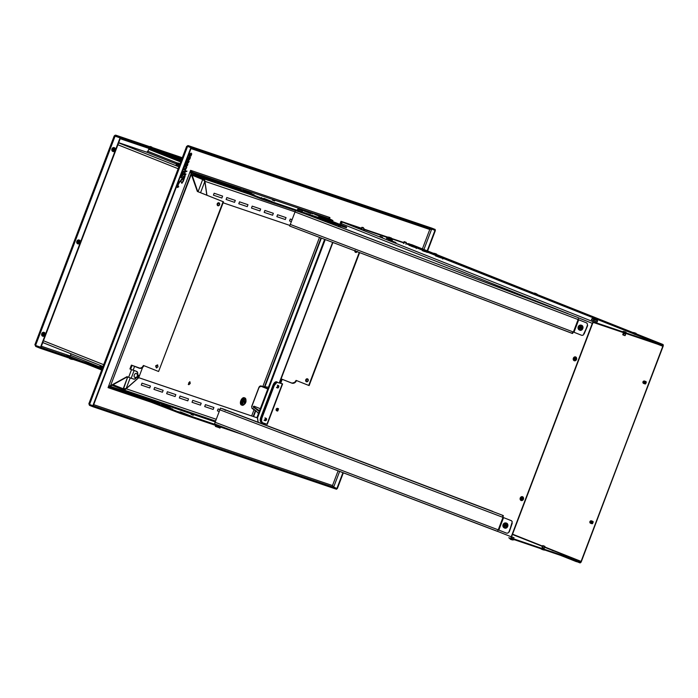<?xml version="1.0" encoding="UTF-8"?>
<svg xmlns="http://www.w3.org/2000/svg" width="698" height="698" viewBox="0 0 698 698"><rect width="100%" height="100%" fill="white"/><g stroke="black" fill="none" stroke-linecap="round" stroke-linejoin="round"><path stroke-width="1.05" d="M323.767 218.343L319.038 216.642M238.35 188.635L233.621 186.933M262.588 198.398L267.343 200.012M266.653 200.535L266.845 200.029L266.653 200.535L264.655 199.785L264.821 199.34L264.655 199.785L262.352 199.009L266.653 200.535M267.282 200.178L267.064 200.745L262.308 199.131L262.527 198.564M303.49 210.063L304.982 210.613L303.49 210.063M214.024 179.752L215.516 180.302L214.024 179.752M214.801 180.852L213.326 180.32L215.228 181.035L215.516 180.302L215.228 181.035M217.872 205.701A1.544 1.3 108.7 0 1 218.963 202.813L219.626 204.741L217.872 205.701L217.209 203.781L218.963 202.813A1.544 1.3 108.7 0 1 217.872 205.701L217.872 205.701M219.111 202.882A1.544 1.3 -71.3 0 0 218.134 205.77M136.572 377.452A4.118 2.234 -68.3 0 1 133.746 379.119L131.18 378.255L134.182 379.189L136.599 377.409M158.978 403.584L156.98 402.833L158.978 403.584M185.52 414.123L183.522 413.382L185.52 414.123M185.642 415.031L185.432 414.359L185.24 414.865L183.234 414.115L183.408 413.67L183.234 414.115L180.939 413.338L185.668 415.04M185.869 414.507L185.886 415.144M306.422 381.745A1.544 1.3 108.7 0 1 307.521 378.857A1.544 1.3 108.7 0 1 306.422 381.745L308.176 380.776L307.521 378.857L305.768 379.817L306.422 381.745M307.661 378.927A1.544 1.3 -71.3 0 0 306.684 381.806M357.175 251.699A1.544 1.3 108.7 0 1 355.57 252.353L355.57 252.353A1.544 1.3 108.7 0 1 354.82 250.8M355.221 250.957A1.544 1.3 -71.3 0 0 355.832 252.423M185.799 165.443L186.096 165.819L187.875 164.091L187.457 165.574L186.017 166.743L184.918 165.932L182.248 171.193M328.383 218.989L328.775 219.294L329.055 218.561L192.474 172.284L192.194 173.025L229.398 186.296L261.567 199.07L229.398 186.296L229.677 185.555L261.846 198.337L261.567 199.07L346.382 227.81L336.881 224.032L346.382 227.81L346.67 227.068L314.501 214.286L332.937 220.533L329.055 218.561L192.474 172.284L192.194 173.025L190.537 171.368L192.194 173.025L210.962 180.049L211.241 179.307L192.474 172.284L190.598 170.347L329.927 217.549L329.465 218.762L329.927 217.549L329.002 218.535L329.046 217.994M191.208 153.159L189.463 156.71L191.278 153.185L189.254 154.633L189.062 154.232M188.704 154.59L189.254 154.633L188.713 154.572M186.026 163.402L186.898 162.957L187.317 161.343L187.561 163.437L189.045 161.046L188.102 162.704L187.832 160.636L188.163 162.459M189.769 157.923L190.484 157.486L189.62 159.397L187.98 160.453L188.111 162.704L188.539 161.194L189.123 161.151L188.687 162.32L187.483 163.367L187.265 161.351L186.785 162.922M188.966 161.037L187.5 163.393M187.239 161.36L186.724 162.896L187.317 161.343M182.37 171.237L185.049 165.984L182.37 171.237L184.499 171.219L185.406 169.788L183.6 169.675L185.284 169.771M182.004 172.109L184.813 172.301L184.237 173.819L182.667 173.54A3.499 1.893 111.7 0 1 183.12 173.043L183.085 172.807A6.352 3.438 -68.3 0 0 181.899 174.116L181.803 174.596L182.745 174.736A13.061 7.076 -68.3 0 0 181.035 176.559L180.948 177.571L182.335 177.528L181.602 179.456L178.871 182.51L177.187 185.93L177.362 187.518L178.784 186.741C175.835 185.938 181.977 178.513 184.316 177.772L184.185 177.72C181.846 178.47 175.713 185.886 178.653 186.689M185.441 167.982L186.567 167.066L186.785 167.476L184.612 171.219L185.45 170.626L185.773 171.673L187.029 171.15L184.926 172.336L184.368 173.819L185.973 174.107L184.848 175.678L185.232 174.736L182.867 174.744L181.663 176.236L185.101 176.149L183.356 181.131L181.96 183.242L181.087 181.864L181.881 182.457L182.466 182.108L184.316 177.772L180.285 181.227L178.26 184.377L178.016 186.924M177.362 187.526L178.714 186.732M177.946 186.907L177.798 185.302L179.116 182.431L184.185 177.72M181.759 182.405L181.07 181.524M181.663 183.199L182.902 181.829L184.97 176.105M181.698 176.411L182.483 174.98M182.693 174.736L185.127 174.736M184.752 175.591L185.816 173.819M185.005 173.732L184.237 173.767M184.796 172.293L186.898 171.097M185.781 171.656L185.162 171.324M184.935 170.582L186.043 168.846M185.886 168.794L186.575 166.97M183.6 169.675L185.904 168M182.379 171.071L184.918 165.932M185.223 166.639L186.811 166.159L187.814 164.065M185.973 165.766L186.61 163.716L185.685 165.286M185.52 164.649L186.261 160.994M187.352 163.315L188.914 160.994M188.102 162.704L187.902 160.27L189.28 159.589L190.353 157.443M189.097 154.258L191.034 153.132L191.758 153.9L190.938 156.003L189.463 156.71L188.504 158.184L188.408 159.179L189.088 159.249L189.917 158.018M188.408 159.17L189.333 156.657L190.816 155.951M191.383 155.061L191.243 153.176M181.873 172.057L184.682 172.266M182.85 173.767L182.544 173.488A3.499 1.893 -68.3 0 1 182.989 172.991L183.033 172.825M181.681 174.544L182.614 174.683A13.061 7.076 111.7 0 0 182.571 174.736M180.738 177.449L182.178 177.536M189.638 155.593L189.586 154.476L191.2 154.293M181.951 179.002A13.812 7.486 111.7 0 0 181.733 179.194L182.387 177.475A37.169 20.137 111.7 0 0 184.159 177.24A18.61 10.077 -68.3 0 1 184.054 177.336M186.218 165.775L187.265 164.815L186.218 165.775M185.624 162.713L182.789 170.286L185.624 162.713M341.915 222.671L340.99 221.292L339.83 224.355L340.99 221.292L341.392 223.491M185.895 170.731L184.848 171.246M186.506 165.775L187.116 164.798L186.506 165.775M183.653 178.016L184.01 176.943M185.214 171.917L185.773 171.481M185.162 164.702L185.816 163.611M186.026 162.643L186.427 161.125M190.807 154.72L190.982 154.145M189.306 155.322L188.757 155.288M184.255 176.629L184.054 177.266M328.758 219.949L332.658 221.275L328.775 219.294L317.433 215.455L328.775 219.294L329.055 218.561L332.937 220.533L332.658 221.275L328.296 218.797M229.625 185.703L215.298 180.852L229.625 185.703M213.352 180.189L211.189 179.456L213.352 180.189M262.474 422.718L261.863 422.465A4.118 2.234 111.7 0 0 261.916 422.491A4.118 2.234 -68.3 0 1 261.863 422.465L261.244 422.22A4.118 2.234 111.7 0 1 260.651 417.683L261.261 417.928A4.118 2.234 111.7 0 0 261.863 422.465A4.118 2.234 -68.3 0 1 261.261 417.928L260.651 417.683L273.075 384.964L273.695 385.209A4.118 2.234 -68.3 0 1 277.272 382.076L276.652 381.832A4.118 2.234 111.7 0 0 273.075 384.964L273.695 385.209L261.261 417.928L261.881 418.172L274.305 385.462L261.881 418.172L261.471 421.103L262.535 422.735A4.118 2.234 -68.3 0 1 262.474 422.718A4.118 2.234 -68.3 0 1 261.881 418.172L261.261 417.928L273.695 385.209L274.305 385.462L276.966 382.347L282.297 383.821L266.95 424.227L262.535 422.735L267.255 424.323L282.603 383.909L280.474 383.036L281.931 379.206L280.064 382.897L281.53 379.049L292.061 383.15L294.731 382.329L296.083 380.401L309.127 385.566L359.226 252.475L308.725 385.427L296.083 380.401A4.118 3.464 108.7 0 1 291.546 383.028A4.118 3.464 108.7 0 1 291.406 382.975L281.53 379.049L280.064 382.897L281.669 383.612M329.186 218.971L329.927 217.549L190.598 170.347L190.772 172.816L197.77 191.601L191.182 173.418L110.546 385.706L127.01 376.658L131.18 378.255L134.103 370.559L133.484 370.306L136.668 371.423A4.118 2.234 -68.3 0 1 136.729 371.449A4.118 2.234 -68.3 0 1 137.689 374.625M261.916 422.491L262.413 422.691M277.071 387.216L277.621 386.134M282.603 383.909L266.95 424.227M309.127 385.566L359.627 252.632L309.127 385.566M291.816 383.115A4.118 3.464 -71.3 0 0 291.956 383.167A4.118 3.464 -71.3 0 0 296.484 380.558L294.512 382.888L291.694 383.071M264.935 423.546L263.914 424.105M307.417 378.918L306.169 379.956L306.832 381.876M355.317 250.565L355.98 252.493M264.533 423.407L264.088 423.651M354.916 250.434L355.57 252.353L357.324 251.393M178.749 411.803L183.522 413.382L178.749 411.803M181.175 412.727L185.93 414.342M180.224 413.225L180.895 413.46L181.105 412.893M156.928 402.964L152.208 401.263M154.633 402.179L159.388 403.793M190.092 416.575L185.947 414.996L187.884 415.764L188.076 415.249L187.884 415.764L190.118 416.575L190.397 415.842L180.276 411.864L190.371 415.816L180.302 411.872L190.371 415.834L190.118 416.575M163.175 405.093L170.425 407.946M168.864 407.353L161.622 404.482M222.714 426.984L180.433 412.666L142.06 397.415L141.781 398.157L180.154 413.399L180.433 412.666L142.06 397.415L111.061 386.613L108.757 386.753L110.93 386.57L110.781 387.355L111.061 386.613L215.263 421.915L111.061 386.613L124.872 391.787L124.593 392.52L124.872 391.787L131.529 394.038L131.25 394.78L131.529 394.038L132.166 394.222L130.43 393.48M132.035 394.562L141.877 397.886M110.694 387.329L131.887 394.963L110.781 387.355L108.059 387.634L110.947 385.846L109.865 385.837M131.18 378.255L134.103 370.559L131.547 369.6L128.624 377.295L127.01 376.658L110.947 385.846L109.848 385.846L108.059 387.634L157.12 404.247L108.059 387.634L110.781 387.355M190.711 172.676L191.592 173.558L197.77 191.601L223.5 201.827L158.594 371.484L223.5 201.827L158.594 371.484L223.098 201.687L197.359 191.461L223.5 201.827L197.359 191.461L190.728 172.729L191.592 173.558L110.546 385.706L109.839 385.846M136.162 371.223A4.118 2.234 111.7 0 0 136.11 371.196A4.118 2.234 111.7 0 0 136.049 371.179L137.593 372.47L137.567 375.227M139.172 368.178L139.172 368.178A4.118 3.464 -71.3 0 0 139.312 368.23A4.118 3.464 -71.3 0 0 143.849 365.63L141.877 367.951L139.172 368.178M138.771 368.038L131.399 365.115L140.106 368.239L142.095 367.392L143.448 365.473A4.118 3.464 108.7 0 1 138.911 368.09A4.118 3.464 108.7 0 1 138.771 368.038M158.594 371.484L143.448 365.473L158.594 371.484M128.624 377.295L131.547 369.6L129.933 368.963L131.399 365.115M156.291 367.802L155.637 365.883L157.39 364.914L158.045 366.843L156.291 367.802M110.947 385.846L127.394 376.807L110.947 385.846M131.939 369.757L130.343 369.094L131.8 365.272M156.701 367.942L156.038 366.022L157.792 365.054M218.273 205.84L217.497 204.505L218.867 202.882M109.883 385.837L110.546 385.706M131.582 394.806L132.166 394.222M242.939 434.671L180.154 413.399L131.939 394.824M218.928 426.277L216.72 425.466L218.928 426.277M179.979 413.137L185.86 415.127M191.086 414.464L193.294 415.275L191.086 414.464M172.659 409.063L165.278 406.428L172.659 409.063M333.653 487.134L339.629 471.412L333.653 487.134L337.343 488.574L343.329 472.825L336.933 488.434L342.927 472.668L336.933 488.434L333.653 487.134L332.501 485.555L338.094 470.836L332.501 485.555L333.557 487.221L93.27 405.817L336.837 488.521L336.558 489.263L92.991 406.751L93.27 406.009L333.557 487.221M427.202 250.809L435.378 230.497L427.604 250.966L435.378 230.497L432.873 229.529L434.976 230.357L427.202 250.809M431.19 228.857L429.776 229.485L422.395 248.898L429.776 229.485L431.687 229.057M431.669 229.119L423.922 249.509L431.669 229.119M333.374 486.872L332.71 486.375M430.492 228.953L431.32 229.014M186.916 146.248L188.381 145.673L431.957 228.185L188.381 145.673L431.957 228.185L435.238 229.494L434.95 230.227L191.383 147.714L191.671 146.973L435.238 229.494L434.95 230.227L191.383 147.714L191.671 146.973L188.381 145.673L188.102 146.414L191.383 147.714L187.692 146.397M429.776 229.485L190.99 148.587L429.776 229.485M188.006 146.501L191.287 147.802L93.253 405.878L89.562 404.439L187.596 146.362L191.287 147.802L93.253 405.878L191.287 147.802L187.273 146.283L186.663 146.353L186.689 147.095L187.736 145.603L188.381 145.673L188.102 146.414M187.736 145.603L188.381 145.673M187.596 146.362L190.877 147.671L92.843 405.747L89.562 404.439L187.596 146.362M88.882 403.767L89.562 404.439M89.719 404.5L89.71 405.442L89.99 404.709L93.27 406.009L89.702 404.474M93.715 404.666L332.501 485.555L93.715 404.666M93.27 406.009L336.837 488.521L336.558 489.263L92.991 406.751L93.27 406.009M89.71 405.442L92.991 406.751L89.423 405.276L89.004 404.055L89.71 405.442M277.699 410.694L277.979 409.298M186.689 147.095L89.414 403.174M183.749 173.566L184.516 173.54M183.399 178.426L183.548 177.981M182.265 178.662L181.262 179.43M191.104 154.197L190.938 154.773M186.034 161.552L186.471 160.915M185.214 164.231L185.781 163.559M185.598 164.178L185.179 165.217M340.99 221.292L361.389 228.202L340.99 221.292M363.815 229.023L387.678 237.111L363.815 229.023M391.918 238.55L403.688 242.538L391.918 238.55M635.66 333.627L662.821 344.419A1.762 0.951 -68.3 0 1 662.847 344.428L659.497 343.294L659.287 343.826L406.105 243.358L411.846 244.71L434.985 253.906L411.872 244.719A1.762 0.951 111.7 0 0 411.846 244.71L434.985 253.906M108.059 387.634L190.598 170.347L108.059 387.634M186.898 162.957L186.296 163.472L186.148 162.966L187.814 160.453L187.683 158.935L189.35 156.666L189.01 155.296L188.434 155.288M186.75 159.606L185.24 165.374L186.497 163.698M185.912 164.998L185.825 165.583M190.728 172.729L190.571 172.013M314.501 214.286L346.67 227.068L261.846 198.337L229.677 185.555L192.474 172.284L190.598 170.347M263.923 198.354L271.81 201.513L263.923 198.354M269.297 201.434L271.531 202.246L269.297 201.434L269.489 200.919L269.297 201.434L267.36 200.666L269.297 201.434M244.597 190.763L251.838 193.616M334.735 222.837L337.038 223.613M336.968 223.779L336.802 224.233L334.499 223.447L339.211 225.192L334.455 223.578L334.674 223.002M331.803 222.549L332.082 221.807L331.803 222.549L334.455 223.578L332.039 222.618M328.505 220.655L330.075 221.249M330.006 221.423L329.814 221.929L328.261 221.318L330.224 222.147L328.226 221.397L328.418 220.882M321.036 218.387L328.226 221.397L321.036 218.387M320.338 218.238L320.618 217.506L320.338 218.238L320.984 218.518L320.365 218.247M303.525 210.735L310.767 213.579M272.499 200.134L274.715 200.945L272.499 200.134M301.946 210.046L309.205 212.986M305.785 211.337L313.166 213.972L305.785 211.337M321.464 217.567L326.228 219.181M250.277 193.023L243.035 190.153M236.046 187.849L240.81 189.463M254.081 194.733L246.699 192.098L254.081 194.733M298.203 208.274L299.678 208.815L298.203 208.274M301.571 209.67L310.837 212.855L301.571 209.67M219.312 181.541L220.777 182.091L219.312 181.541M217.383 181.157L226.649 184.342L217.383 181.157M300.349 211.948L298.133 211.136L300.349 211.948M213.309 180.311L213.588 179.569L213.728 180.442M220.088 182.64L218.614 182.099L220.088 182.64M217.104 181.89L226.37 185.075L217.104 181.89M184.289 177.292A37.169 20.137 -68.3 0 1 182.518 177.519L181.864 179.246A13.812 7.486 -68.3 0 1 182.859 178.452A18.61 10.077 111.7 0 0 184.289 177.292M191.269 154.973L191.331 154.345L190.667 154.232L189.324 155.331L191.269 154.973M261.244 422.22A4.118 2.234 111.7 0 0 261.296 422.246L261.802 422.447M662.847 344.428A1.762 0.951 -68.3 0 1 663.1 346.374L657.603 344.21L663.1 346.374L581.085 561.401L662.803 346.269A1.187 0.646 -68.3 0 0 662.629 344.96L408.313 244.126M436.154 254.369L533.438 293.02M537.207 294.512L634.491 333.164M659.497 343.294L408.522 243.585L659.497 343.294M435.29 254.116L435.753 254.29M634.796 333.374L635.267 333.557M659.357 343.66L662.62 344.96A1.187 0.646 -68.3 0 1 662.629 344.96L659.357 343.66L662.62 344.96M579.846 562.841L576.592 561.55L579.846 562.841A1.762 0.951 -68.3 0 0 581.382 561.506L662.812 346.252L581.085 561.401A1.187 0.646 -68.3 0 1 580.055 562.3L570.938 558.88L579.846 562.841M560.337 555.285L576.522 561.716L560.337 555.285M512.55 534.179L542.451 546.054L512.55 534.179M544.824 546.996L581.085 561.401L544.824 546.996M644.821 383.874L644.271 382.268L645.729 381.466L646.313 382.103L645.659 383.804L644.219 383.158M644.271 382.268L644.891 381.536M591.721 523.648L591.171 522.052L591.791 521.31L593.213 521.877L592.567 523.579L591.119 522.933M591.171 522.052L591.791 521.31M645.118 383.97L644.568 382.373L646.025 381.57M644.533 383.342L645.188 381.64M592.017 523.753L591.468 522.148L592.934 521.345M591.442 523.116L592.087 521.415M415.79 247.685L413.792 246.944L415.79 247.685M411.654 246.211L409.028 245.33M382.007 237.015L380.009 236.273L382.007 237.015M379.956 236.395L382.417 237.233M442.331 258.234L440.333 257.483L442.331 258.234M395.277 242.293L393.279 241.543L395.277 242.293M388.507 239.964L393.279 241.543L388.507 239.964M390.932 240.889L395.687 242.503M435.561 255.904L440.333 257.483L435.561 255.904M437.986 256.829L442.741 258.443M411.445 246.289L416.2 247.895M364.391 230.349L361.965 229.424M405.983 243.672L662.568 345.283L662.367 345.815L593.632 322.537L592.811 323.026L511.224 536.788L592.305 323.34A1.762 0.951 -68.3 0 1 593.841 321.996L342.866 222.287L361.276 228.525M424.916 251.489L427.333 252.44M424.716 251.559L422.29 250.634M363.693 229.345L392.494 239.318A5.008 4.921 -76.5 0 0 391.622 238.288A4.755 0.602 149.8 0 0 391.543 238.28L390.042 237.739A4.755 3.603 -146.8 0 0 389.397 237.495L388.376 237.067A4.755 0.742 -107.9 0 1 388.402 237.067A4.755 0.742 -107.9 0 1 388.437 237.067A5.008 4.921 103.5 0 0 387.102 237.241L388.402 237.067M392.355 239.056L403.566 242.852M662.367 345.815L593.632 322.537L593.841 321.996L593.632 322.537A1.187 0.646 -68.3 0 0 592.602 323.436L511.521 536.893A1.187 0.646 -68.3 0 0 511.695 538.202L511.224 536.788L511.503 538.743L511.713 538.202L580.439 561.489L511.713 538.202A1.187 0.646 -68.3 0 1 511.695 538.202L511.503 538.743A1.762 0.951 -68.3 0 1 511.477 538.734A1.762 0.951 -68.3 0 1 511.224 536.788L497.456 531.318L511.224 536.788L592.305 323.34L578.485 317.843L592.305 323.34L593.841 321.996L662.568 345.283L593.841 321.996L342.866 222.287A1.762 0.951 111.7 0 0 341.331 223.63L564.202 312.172L341.331 223.63L340.894 224.773M634.159 334.15L635.721 334.717L634.159 334.15M534.406 294.521L535.968 295.088L534.406 294.521M434.653 254.892L436.215 255.451L434.653 254.892M624.745 332.239L625.574 332.553M340.502 225.812L340.057 226.99M282.193 379.311L280.736 383.141M265.336 423.686L264.908 424.82M505.326 526.231L505.841 524.87M580.466 328.418L580.989 327.057M277.534 408.871L278.249 408.81M277.472 410.852L276.984 410.311M580.239 562.03L511.503 538.743L580.239 562.03L580.439 561.489L544.71 547.293M542.337 546.351L512.437 534.476M552.031 550.356L553.593 550.923L552.031 550.356M542.198 548.34L544.039 549.012L542.198 548.34M511.564 536.788L514.077 537.783L511.137 536.718M505.622 526.327L506.137 524.966M580.762 328.514L581.286 327.153M277.769 410.956L277.281 410.415M277.83 408.967L278.546 408.906M136.459 373.683A2.059 1.117 111.7 0 0 136.311 373.526A2.059 1.117 111.7 0 0 136.119 373.421L138.265 375.105A1.283 0.698 -68.3 0 1 138.379 375.166A1.283 0.698 -68.3 0 1 138.448 376.562A1.283 0.698 -68.3 0 1 137.436 377.531A1.283 0.698 -68.3 0 1 137.349 377.505L138.466 376.527L138.265 375.105L137.14 376.082L137.349 377.505L134.662 377.269L137.349 377.505A1.283 0.698 -68.3 0 1 137.14 376.082A1.283 0.698 -68.3 0 1 138.265 375.105L136.119 373.421A2.059 1.117 111.7 0 0 134.33 374.992A2.059 1.117 111.7 0 0 134.662 377.269A2.059 1.117 111.7 0 0 134.81 377.304A2.059 1.117 111.7 0 0 134.967 377.295M134.557 370.586A4.118 2.234 111.7 0 0 134.496 370.559A4.118 2.234 111.7 0 0 134.444 370.542L136.049 371.179L134.444 370.542A4.118 2.234 111.7 0 0 133.972 370.472M136.049 371.179A4.118 2.234 -68.3 0 1 136.11 371.196L134.496 370.559M204.549 178.426A1.649 1.387 108.7 0 1 204.636 177.676M207.943 179.116L207.132 178.845A1.649 1.387 108.7 0 1 206.87 179.212M203.572 178.095A2.801 2.356 108.7 0 1 203.729 177.336M208.292 179.491L207.952 179.369A2.801 2.356 108.7 0 1 207.847 179.543M217.846 182.379L217.497 183.286L208.972 179.901A3.298 2.766 108.7 0 1 207.768 178.854M204.671 177.571L204.636 178.81M206.791 179.29L207.132 178.845L207.952 179.369L207.367 180.128M203.554 178.278L203.772 177.213M211.162 179.526L217.907 182.213M208.972 179.901L207.542 178.409M276.827 410.825L276.74 410.799A1.274 1.073 108.7 0 1 277.647 408.409L278.389 408.662L277.647 408.409A1.274 1.073 108.7 0 1 276.74 410.799L277.481 411.052M276.792 410.337A0.82 0.689 -71.3 0 0 277.376 408.801A1.03 0.558 111.7 0 0 276.87 409.499A1.03 0.558 111.7 0 0 276.792 410.337M277.411 410.241L277.752 409.229M277.787 408.723L278.048 409.237M403.95 243.489L404.465 242.145L403.924 241.909L404.666 241.831L404.203 241.621L406.297 242.424L404.666 241.831L406.306 242.817L404.465 242.145L403.95 243.489M361.66 229.162L362.166 227.818L361.625 227.583L364.016 228.49L362.166 227.818L361.66 229.162M361.896 227.295L362.341 227.443M363.309 227.862A1.03 0.558 111.7 0 0 363.056 227.461A1.03 0.558 111.7 0 0 362.594 227.583M363.667 228.133L363.056 227.461A1.03 0.558 111.7 0 0 363.047 227.452L363.318 227.984L362.471 227.696M436.311 253.985L433.781 253.217L436.276 253.967A2.618 1.422 -68.3 0 1 436.311 253.985A2.618 1.422 111.7 0 0 436.276 253.967L435.133 253.583A2.618 1.422 111.7 0 0 434.61 253.583A2.618 1.422 -68.3 0 1 435.133 253.583L436.276 253.967A2.618 1.422 111.7 0 1 436.355 254.002M435.936 254.918L434.741 253.418L434.775 254.482M434.741 253.418L436.669 254.151L435.212 254.133M536.029 293.605L534.886 293.212L536.029 293.605A2.618 1.422 -68.3 0 1 536.073 293.614A2.618 1.422 111.7 0 0 536.029 293.605L534.886 293.212A2.618 1.422 111.7 0 0 534.363 293.212A2.618 1.422 -68.3 0 1 534.886 293.212L536.029 293.605M536.073 293.614L533.394 293.151L537.181 294.591L534.363 293.212L536.073 293.614A2.618 1.422 111.7 0 1 536.108 293.631M536.439 293.91L537.294 294.286M635.782 333.234L634.639 332.841L635.782 333.234A2.618 1.422 -68.3 0 1 635.826 333.243A2.618 1.422 111.7 0 0 635.782 333.234L634.639 332.841A2.618 1.422 111.7 0 0 634.116 332.841A2.618 1.422 -68.3 0 1 634.639 332.841L635.782 333.234M635.355 333.609L634.726 333.374M633.287 332.475L635.826 333.243A2.618 1.422 111.7 0 1 635.861 333.26M625.094 334.037L623.244 333.365L625.094 334.037M623.244 333.365L622.729 334.708L623.27 334.935L623.776 333.592L623.27 334.935L625.12 335.616L625.626 334.272M623.078 334.953L624.693 335.564M625.731 332.091L624.597 331.707L625.731 332.091A2.618 1.422 -68.3 0 1 625.774 332.108A2.618 1.422 111.7 0 0 625.731 332.091L624.597 331.707A2.618 1.422 111.7 0 0 624.064 331.698A2.618 1.422 -68.3 0 1 624.597 331.707L625.731 332.091M625.774 332.108L623.218 331.332L625.774 332.108A2.618 1.422 111.7 0 1 625.809 332.117M625.303 332.466L624.675 332.248M643.748 383.062A1.274 1.073 108.7 0 1 644.298 381.431A1.274 1.073 -71.3 0 0 643.748 383.062M643.617 381.143A1.274 1.073 108.7 0 1 644.481 381.056L645.231 381.309A1.274 1.073 -71.3 0 0 645.135 381.274M644.577 381.658A1.021 0.855 -71.3 0 0 644.106 383.054M643.669 383.472L643.582 383.438A1.274 1.073 108.7 0 1 643.033 382.879M644.315 383.691A1.274 1.073 -71.3 0 0 645.222 381.309L644.481 381.056A1.274 1.073 108.7 0 1 643.582 383.438L644.315 383.691M644.437 381.038L645.222 381.309A1.274 1.073 108.7 0 1 644.385 383.717M643.669 383.036A0.864 0.724 -71.3 0 0 644.289 381.422L644.245 381.134A1.126 0.942 108.7 0 1 643.443 383.237L643.443 383.237A1.126 0.942 108.7 0 1 644.245 381.134L644.289 381.422A0.864 0.724 -71.3 0 0 643.669 383.036M645.432 383.891A1.108 0.934 108.7 0 1 645.109 383.664A1.108 0.934 -71.3 0 0 645.432 383.891L645.449 383.438L645.432 383.891M644.873 382.949A1.108 0.934 108.7 0 1 645.126 382.199A1.108 0.934 -71.3 0 0 644.873 382.949M645.51 383.377A0.619 0.515 -71.3 0 0 645.894 382.251M590.648 522.846A1.274 1.073 108.7 0 1 591.206 521.205A1.274 1.073 -71.3 0 0 590.648 522.846M590.525 520.917A1.274 1.073 108.7 0 1 591.389 520.83L592.131 521.083A1.274 1.073 -71.3 0 0 592.044 521.057M591.476 521.432A1.021 0.855 -71.3 0 0 591.005 522.828M590.569 523.247L590.482 523.221A1.274 1.073 108.7 0 1 589.932 522.654M591.223 523.465A1.274 1.073 -71.3 0 0 592.131 521.083L591.389 520.83A1.274 1.073 108.7 0 1 590.482 523.221L591.223 523.465M591.346 520.813L592.131 521.083A1.274 1.073 108.7 0 1 591.285 523.491M590.578 522.819A0.864 0.724 -71.3 0 0 591.189 521.197L591.145 520.909A1.126 0.942 108.7 0 1 590.351 523.011L590.351 523.011A1.126 0.942 108.7 0 1 591.145 520.909L591.189 521.197A0.864 0.724 -71.3 0 0 590.578 522.819M592.332 523.675A1.108 0.934 108.7 0 1 592.017 523.439A1.108 0.934 -71.3 0 0 592.332 523.675L592.358 523.221L592.332 523.675M591.773 522.723A1.108 0.934 108.7 0 1 592.026 521.982A1.108 0.934 -71.3 0 0 591.773 522.723M592.419 523.151A0.619 0.515 -71.3 0 0 592.803 522.025M574.82 359.069A1.274 1.073 108.7 0 1 574.986 358.589M575.405 358.371A0.619 0.515 -71.3 0 0 575.274 358.397L574.698 357.751A1.108 0.934 -71.3 0 0 574.986 359.871A1.108 0.934 -71.3 0 0 574.698 357.751L575.021 358.31A0.619 0.515 108.7 0 1 575.178 359.487L574.986 359.871A2.618 1.222 73.5 0 0 575.196 360.77A2.024 1.701 -71.3 0 0 574.663 356.914A2.618 1.222 73.5 0 0 574.698 357.751A1.108 0.934 108.7 0 1 574.986 359.871A1.108 0.934 108.7 0 1 574.698 357.751A2.618 1.222 -106.5 0 1 574.663 356.914A2.024 1.701 -71.3 0 0 575.196 360.77A2.618 1.222 -106.5 0 1 574.986 359.871L575.178 359.487A0.619 0.515 108.7 0 0 575.3 358.31L574.899 359.479A0.619 0.515 108.7 0 1 575.021 358.31L575.274 358.397A0.619 0.515 -71.3 0 0 575.021 359.496M575.065 359.505A0.619 0.515 108.7 0 1 575.021 358.31A0.619 0.515 108.7 0 1 575.3 358.31L575.553 358.397M521.729 498.843A1.274 1.073 108.7 0 1 521.886 498.372M522.305 498.154A0.619 0.515 -71.3 0 0 522.174 498.171L521.607 497.526A1.108 0.934 -71.3 0 0 521.895 499.646A1.108 0.934 -71.3 0 0 521.607 497.526L521.921 498.084A0.619 0.515 108.7 0 1 522.087 499.262L521.895 499.646A2.618 1.222 73.5 0 0 522.095 500.545A2.024 1.701 -71.3 0 0 521.572 496.688A2.618 1.222 73.5 0 0 521.607 497.526A1.108 0.934 108.7 0 1 521.895 499.646A1.108 0.934 108.7 0 1 521.607 497.526A2.618 1.222 -106.5 0 1 521.572 496.688A2.024 1.701 -71.3 0 0 522.095 500.545A2.618 1.222 -106.5 0 1 521.895 499.646L522.087 499.262A0.619 0.515 108.7 0 0 522.2 498.084L521.807 499.262A0.619 0.515 108.7 0 1 521.921 498.084L522.174 498.171A0.619 0.515 -71.3 0 0 521.93 499.271M521.964 499.279A0.619 0.515 108.7 0 1 521.921 498.084A0.619 0.515 108.7 0 1 522.2 498.084L522.453 498.171M542.52 545.853L542.014 547.197L542.555 547.424L543.061 546.08L542.52 545.853L544.911 546.761L543.061 546.08L542.555 547.424L544.396 548.105L544.911 546.761M542.791 545.566L544.902 546.368M543.576 549.771L541.5 549.064A2.618 1.422 111.7 0 0 541.866 549.361A2.618 1.422 111.7 0 0 541.91 549.378A2.618 1.422 -68.3 0 1 541.866 549.361A2.618 1.422 -68.3 0 1 541.5 549.064L541.892 549.125M541.91 549.378L543.437 549.919L541.91 549.378M552.144 552.511L552.921 552.772L552.144 552.511M276.478 387.538L277.603 387.983A1.274 0.689 -68.3 0 1 277.586 387.983A1.274 0.689 -68.3 0 1 277.411 386.552A1.274 0.689 -68.3 0 1 278.511 385.601L277.385 385.156L278.511 385.601A1.274 0.689 -68.3 0 1 278.528 385.61A1.274 0.689 -68.3 0 1 278.711 387.032A1.274 0.689 -68.3 0 1 277.603 387.983L277.568 387.975M277.935 387.626A0.82 0.445 -68.3 0 1 278.519 386.09A1.099 0.925 -71.3 0 0 278.45 386.02A0.864 0.471 111.7 0 0 277.83 387.634A1.099 0.925 -71.3 0 0 277.935 387.626A1.099 0.925 108.7 0 1 277.83 387.634A0.864 0.471 111.7 0 0 278.45 386.02A1.099 0.925 108.7 0 1 278.519 386.09A0.82 0.445 -68.3 0 1 277.935 387.626M264.053 420.248L265.144 420.685A1.274 0.689 -68.3 0 1 264.987 419.262A1.274 0.689 -68.3 0 1 266.086 418.311L264.961 417.866L266.086 418.311A1.274 0.689 111.7 0 0 264.978 419.28A1.274 0.689 111.7 0 0 265.179 420.702L265.519 420.667A1.126 0.611 -68.3 0 1 265.336 419.419A1.126 0.611 -68.3 0 1 266.313 418.564L266.313 418.564A1.126 0.611 -68.3 0 1 266.496 419.812A1.126 0.611 -68.3 0 1 265.519 420.667L265.406 420.344A0.864 0.471 111.7 0 0 265.563 420.353M265.214 420.144A0.864 0.471 111.7 0 0 265.406 420.344L265.519 420.667A1.126 0.611 -68.3 0 1 265.231 420.275A1.126 0.611 -68.3 0 1 265.868 418.669A1.126 0.611 -68.3 0 1 266.313 418.564A1.126 0.611 -68.3 0 1 266.619 419.088A1.126 0.611 -68.3 0 1 266.06 420.484A1.126 0.611 -68.3 0 1 265.519 420.667L264.036 420.248M266.348 418.582A1.274 0.689 111.7 0 0 266.086 418.311A1.274 0.689 -68.3 0 1 266.104 418.32L266.601 418.966M265.51 420.344A0.82 0.445 111.7 0 0 265.737 420.318L266.27 418.983A0.82 0.445 111.7 0 0 266.095 418.8A1.03 0.864 108.7 0 1 265.51 420.344L266.095 418.8L265.51 420.344M146.187 146.597L146.004 147.086L181.061 161.011M181.349 160.27L151.178 148.29L181.349 160.27M181.384 160.165L153.351 149.023M147.959 151.361A1.981 1.073 111.7 0 0 147.967 151.344L178.81 163.602L147.967 151.344L148.753 149.267L180.703 161.962L148.753 149.267A1.981 1.073 111.7 0 0 148.971 148.264M66.615 356.085L101.672 370.019L66.615 356.085L40.938 347.386L66.615 356.085L66.895 355.352L101.952 369.277M71.065 353.799L70.489 355.317L102.432 368.003L70.489 355.317A1.981 1.073 111.7 0 1 69.739 356.477M79.022 243.27L78.551 241.901L79.799 241.22M42.77 342.552L103.007 366.485L42.77 342.561M103.697 364.696L43.45 340.764L103.697 364.696M192.421 174.387L191.784 174.134L192.421 174.387M178.138 168.715L117.901 144.783L178.138 168.715M78.612 243.131L78.15 241.77L79.389 241.08M118.695 142.68L146.528 152.112L176.786 164.126L146.528 152.112A1.187 0.646 111.7 0 0 147.557 151.204L179.124 163.751M179.473 165.199L178.958 164.99L179.473 165.199M118.616 142.881L178.863 166.813L118.616 142.881M177.371 165.007L176.454 164.684M101.69 367.968L81.151 361.014L101.69 367.968M115.065 136.093L120.571 137.916L120.85 137.183L115.964 135.238L182.222 157.966L120.85 137.183L120.571 137.916L181.942 158.708L120.571 137.916L115.685 135.979L115.964 135.238L114.83 135.403L35.075 344.864L35.729 346.461L36.008 345.719L71.501 358.03L35.729 345.51M86.037 362.951L102.266 368.448L86.037 362.951M41.374 346.234L70.149 355.98L41.374 346.234M181.332 158.498L180.791 159.921L181.332 158.498M181.384 158.359L179.264 159.319L180.957 158.28M186.078 162.023L186.261 161.526L186.078 162.023M181.646 157.486L152.845 147.732L181.646 157.486M115.362 135.159L149.006 146.432L115.894 135.211M115.964 135.238L149.006 146.432M180.939 158.158L180.494 158.219M179.465 158.786L168.916 155.209L179.465 158.786M148.962 148.447L120.204 138.71L148.962 148.447M34.9 344.829L35.581 345.449L115.17 135.927L120.065 137.872L40.475 347.395L35.581 345.449L115.17 135.927L120.466 138.012L115.24 136.014M120.466 138.012L40.877 347.534L120.466 138.012M79.04 240.845L77.993 241.709L78.193 243.061M114.271 135.883L120.065 137.872L40.877 347.534L35.581 345.449M78.63 240.705L77.591 241.569L77.792 242.93M35.729 346.461L85.758 363.693L40.615 348.398L40.894 347.665L40.615 348.398L35.729 346.461M102.083 367.244L100.791 366.93L102.117 367.209M102.388 366.712L100.18 366.206L102.039 367.087M101.306 366.799L100.015 366.171L102.301 366.729M101.995 367.27L100.041 366.633L102.589 367.174L101.646 366.659M102.44 366.267L100.224 365.63L102.196 366.729L100.023 366.127L102.013 367.218L99.849 366.546M99.989 366.171L102.772 366.694L101.829 366.171M101.952 367.323L101.21 367.035M178.208 162.983L179.534 163.672M178.33 165.452L177.685 165.138M176.358 164.187L179.124 164.737L176.358 164.187L179.185 165.539L176.175 164.667L178.941 165.243L177.868 164.658M179.124 164.737L178.042 164.178M179.307 164.257L176.542 163.707L179.307 164.283L178.226 163.698M179.491 163.777L176.725 163.227L179.116 163.55M177.283 162.922L179.15 163.751M176.725 163.227L178.967 164.231M176.542 163.707L178.784 164.719M151.606 146.981L150.463 146.597L151.606 146.981A2.618 1.422 -68.3 0 1 151.649 146.99A2.618 1.422 111.7 0 0 151.606 146.981L150.463 146.597A2.618 1.422 111.7 0 0 149.939 146.589A2.618 1.422 -68.3 0 1 150.463 146.597L151.606 146.981M151.649 146.99L148.971 146.528L152.757 147.967L149.939 146.589L151.649 146.99A2.618 1.422 111.7 0 1 151.684 147.008M112.945 151.492A2.024 1.701 -71.3 0 0 113.948 151.536L113.774 151.475A2.618 1.222 -106.5 0 1 113.573 150.576A1.108 0.934 -71.3 0 0 113.285 148.456L113.599 149.014A0.619 0.515 108.7 0 1 113.765 150.192L113.573 150.576A2.618 1.222 73.5 0 0 113.774 151.475A2.024 1.701 -71.3 0 0 113.251 147.618A2.618 1.222 73.5 0 0 113.285 148.456A1.108 0.934 108.7 0 1 113.573 150.576A1.108 0.934 108.7 0 1 113.285 148.456A2.618 1.222 -106.5 0 1 113.251 147.618A2.024 1.701 108.7 0 1 113.774 151.475L113.948 151.536A2.024 1.701 -71.3 0 0 114.245 147.662M113.774 151.475A2.024 1.701 108.7 0 1 113.251 147.618A2.024 1.701 -71.3 0 0 113.774 151.475M113.643 150.21A0.619 0.515 108.7 0 1 113.599 149.014L113.285 148.456A1.108 0.934 -71.3 0 0 113.573 150.576L113.765 150.192M77.862 243.855A2.024 1.701 -71.3 0 0 78.857 243.899L78.691 243.838A2.024 1.701 108.7 0 1 78.167 239.981A2.024 1.701 -71.3 0 0 78.691 243.838A2.618 1.222 -106.5 0 1 78.49 242.939A1.108 0.934 108.7 0 1 78.193 240.827A2.618 1.222 -106.5 0 1 78.167 239.981A2.618 1.222 73.5 0 0 78.193 240.827A1.108 0.934 108.7 0 1 78.49 242.939A2.618 1.222 73.5 0 0 78.691 243.838A2.024 1.701 -71.3 0 0 78.167 239.981A2.024 1.701 108.7 0 1 78.691 243.838L78.857 243.899A2.024 1.701 -71.3 0 0 79.162 240.025M42.779 336.218A2.024 1.701 -71.3 0 0 43.773 336.262L43.608 336.2A2.618 1.222 -106.5 0 1 43.398 335.302A1.108 0.934 -71.3 0 0 43.11 333.19L43.433 333.74A0.619 0.515 108.7 0 1 43.59 334.918L43.398 335.302A2.618 1.222 73.5 0 0 43.608 336.2A2.024 1.701 -71.3 0 0 43.075 332.344A2.618 1.222 73.5 0 0 43.11 333.19A1.108 0.934 108.7 0 1 43.398 335.302A1.108 0.934 108.7 0 1 43.11 333.19A2.618 1.222 -106.5 0 1 43.075 332.344A2.024 1.701 108.7 0 1 43.608 336.2L43.773 336.262A2.024 1.701 -71.3 0 0 44.079 332.388M43.608 336.2A2.024 1.701 108.7 0 1 43.075 332.344A2.024 1.701 -71.3 0 0 43.608 336.2M43.477 334.944A0.619 0.515 108.7 0 1 43.433 333.74L43.11 333.19A1.108 0.934 -71.3 0 0 43.398 335.302L43.59 334.918M71.554 359.13L69.468 358.423A2.618 1.422 111.7 0 0 69.844 358.728A2.618 1.422 111.7 0 0 69.879 358.737A2.618 1.422 -68.3 0 1 69.844 358.728A2.618 1.422 -68.3 0 1 69.468 358.423L72.522 359.191M69.879 358.737L71.405 359.287L69.879 358.737M217.488 181.489L217.322 182.073M204.985 177.693L204.959 178.653M206.364 179.212L206.983 178.487M224.486 184.359L225.768 184.926M225.262 185.441A2.801 2.356 -71.3 0 0 225.358 185.267L217.732 182.684M221.432 183.216L221.249 184.106L221.432 183.216M224.573 185.825L225.358 185.267L224.773 186.026M220.961 184.176L221.03 183.635M226.798 184.726L229.572 185.825M235.139 188.573L234.912 189.184L225.245 184.865M138.675 377.653L257.449 417.919L138.649 377.67M141.266 385.078L141.999 383.158L150.454 386.02L149.73 387.948L141.266 385.078L141.999 383.158M258.059 422.22L257.449 417.919L138.762 377.714L126.146 388.769L216.258 419.297L126.146 388.769L123.345 389.781L123.703 389.065M219.224 411.488L217.401 410.869L218.125 408.949L219.949 409.569M204.706 406.576L205.439 404.648L213.902 407.519L213.169 409.438L204.706 406.576M192.02 402.275L192.753 400.347L201.207 403.217L200.483 405.137L192.02 402.275M179.334 397.973L180.067 396.054L188.521 398.916L187.788 400.844L179.334 397.973M166.648 393.681L167.372 391.752L175.835 394.623L175.102 396.543L166.648 393.681M153.953 389.379L154.686 387.451L163.149 390.322L162.416 392.241L153.953 389.379M256.951 417.727L257.545 417.832L258.181 422.264L257.545 417.832L256.925 417.587L324.64 239.335M325.259 239.571L257.545 417.832L325.259 239.571M263.512 424.288L263.923 423.206L263.512 424.288M279.305 382.731L332.623 242.372L279.305 382.731M338.46 225.367L338.565 226.71L338.966 226.414M321.385 238.097L264.778 387.102L321.385 238.097M255.817 410.703L253.583 416.575L255.817 410.703M204.331 181.079L204.942 181.323L206.94 195.248L204.942 181.323L295.053 211.852L204.942 181.323L203.528 178.697L192.892 174.474L192.604 175.215L203.24 179.438L192.604 175.215M223.124 202.804L289.906 225.428L223.124 202.804M291.363 221.58L289.539 220.961L290.272 219.032L292.096 219.652M285.308 219.53L276.853 216.659L277.577 214.74L286.04 217.602L285.308 219.53M272.621 215.228L264.158 212.367L264.891 210.438L273.354 213.309L272.621 215.228M259.935 210.927L251.472 208.065L252.205 206.137L260.659 209.007L259.935 210.927M247.24 206.634L238.786 203.764L239.519 201.844L247.973 204.706L247.24 206.634M234.554 202.333L226.1 199.471L226.824 197.543L235.287 200.413L234.554 202.333M221.868 198.031L213.405 195.17L214.138 193.241L222.601 196.112L221.868 198.031M204.671 179.927L203.24 179.438L203.528 178.697L249.474 194.271L203.528 178.697L192.892 174.474L209.365 180.058L192.892 174.474M339.019 225.358L338.547 226.58M203.45 178.889L204.13 179.116M217.663 182.867L226.745 185.947M235.069 188.765L238.803 190.031M234.912 189.184L225.646 186L234.912 189.184M228.255 186.636L230.008 187.317L228.255 186.636M222.967 184.848L224.721 185.528L222.967 184.848M191.714 174.683L192.727 174.421M204.863 180.494L203.921 180.171L204.863 180.494M125.527 388.524L126.146 388.769L125.605 389.292L123.52 389.833L112.71 385.558L112.902 384.773L123.625 389.039L112.989 384.816L112.71 385.558L123.345 389.781L123.625 389.039L124.733 388.978M123.511 388.873L127.699 376.929L123.197 388.777L126.129 388.638L130.203 377.906L126.129 388.638L138.745 377.583L142.593 367.445M206.817 195.196L204.846 181.41L200.553 192.709L204.846 181.41L203.144 179.526L192.098 175.163M134.583 366.371L133.126 370.202L134.583 366.371M204.846 181.41L202.909 179.465L192.142 175.181L203.72 179.997M202.734 179.395L198.058 191.714L202.734 179.395M132.088 365.386L130.631 369.216L132.088 365.386M123.197 388.777L112.997 384.72L123.607 388.908M189.612 381.78L189.594 383.281L188.259 384.45M243.14 400.792L242.721 401.9M251.664 415.929L254.046 409.665L251.664 415.929M262.823 386.552L319.492 237.381L262.823 386.552M320.984 237.948L264.359 387.015M255.459 410.433L253.173 416.444M204.872 180.529L203.982 180.232M189.969 381.815L190.214 383.525L188.87 384.703L188.626 382.984L189.969 381.815M243.628 400.111L243.759 401.045M114.664 385.383L112.989 384.816L114.664 385.383M123.476 389.824L215.595 421.034L123.406 389.807M244.309 397.755A3.891 2.111 111.7 0 0 244.256 397.729A3.891 2.111 111.7 0 0 244.204 397.712L244.911 397.991A3.891 2.111 -68.3 0 1 244.963 398.008A3.891 2.111 -68.3 0 1 245.949 400.451M244.483 404.142A3.891 2.111 -68.3 0 1 242.145 405.259A3.891 2.111 -68.3 0 1 242.093 405.241A3.891 2.111 -68.3 0 1 241.552 400.896A3.891 2.111 -68.3 0 1 244.911 397.991L244.204 397.712A3.891 2.111 111.7 0 0 240.836 400.617A3.891 2.111 111.7 0 0 241.386 404.962A3.891 2.111 111.7 0 0 241.438 404.98L242.04 405.215M244.841 403.645L243.017 405.241L241.787 405.058L241.098 403.086L241.525 400.949L243.087 398.575L244.492 397.93L245.565 398.523L245.905 400.861M244.361 400.364L243.349 400.39M242.555 402.476L242.965 403.104M244.064 402.449L244.492 401.315M245.6 402.414L245.74 402.432A2.46 1.335 111.7 0 0 245.993 401.42A2.46 1.335 111.7 0 0 245.059 399.666A2.46 1.335 111.7 0 0 243.209 401.577L244.291 401.969A3.926 1.239 -69.6 0 0 244.387 401.708L245.033 401.908L245.242 400.957A3.926 1.256 -13 0 1 245.53 401.053L245.687 402.144A3.926 3.909 -56.5 0 1 245.487 402.667L244.632 403.418A3.926 1.405 -124.9 0 1 244.344 403.322L244.824 402.476L244.187 402.231A3.926 1.239 -69.6 0 0 244.291 401.969L243.209 401.577A2.46 1.335 111.7 0 0 243.323 404.133A2.46 1.335 111.7 0 0 245.181 403.47A2.46 1.335 111.7 0 0 245.74 402.441L245.6 402.414M243.916 404.343A2.591 1.405 -68.3 0 1 243.358 404.351L243.288 404.317M244.518 399.23A2.591 1.405 111.7 0 0 244.483 399.212A2.591 1.405 111.7 0 0 244.448 399.204L245.199 399.5A2.591 1.405 -68.3 0 1 245.234 399.518A2.591 1.405 -68.3 0 1 245.679 399.919M244.71 402.432A2.591 1.405 111.7 0 0 244.928 401.874M243.358 404.351A2.591 1.405 -68.3 0 1 243.323 404.334A2.591 1.405 -68.3 0 1 242.956 401.437A2.591 1.405 -68.3 0 1 245.199 399.5L244.448 399.204A2.591 1.405 111.7 0 0 242.206 401.141A2.591 1.405 111.7 0 0 242.572 404.037A2.591 1.405 111.7 0 0 242.607 404.055L243.358 404.351M267.919 388.664L262.457 386.43A2.059 1.728 -71.3 0 0 262.361 386.395A2.059 1.728 108.7 0 1 262.457 386.43L263.565 386.805A2.059 1.728 -71.3 0 0 263.277 386.727M254.787 409.953L252.763 408.505M262.457 386.43L268.46 387.242M259.08 387.364L258.984 387.329A2.059 1.728 108.7 0 1 261.331 386.046L259.08 387.381L251.769 406.62L258.941 387.32L251.629 406.559L252.03 408.443L256.21 411.035L258.469 413.539M261.043 386.299L267.796 388.978L261.043 386.299M259.237 411.523L255.904 408.871A12.948 10.88 -71.3 0 0 253.54 407.501L253.243 406.629L254.037 406.192L260.31 408.688M253.828 407.248L253.54 407.501A12.948 10.88 108.7 0 1 255.904 408.871L256.245 408.653A13.279 11.159 -71.3 0 0 253.828 407.248M261.261 386.02L262.361 386.395A2.059 1.728 -71.3 0 0 262.02 386.326M259.377 411.139L256.245 408.653L259.525 410.756M581.748 335.337L573.974 332.248L578.712 319.78L586.782 322.965L578.712 319.78L586.486 322.869L587.411 323.881L587.367 325.434L584.086 334.054L587.664 325.53L583.1 335.223L581.748 335.337L573.381 332.021L578.127 319.536L578.546 317.887L577.935 317.546L297.671 210.883M572.151 332.772L572.814 332.981L573.381 332.021L578.119 319.553L578.712 319.78L573.974 332.248L573.381 332.021M295.542 210.578L289.67 226.047L572.622 333.496L573.198 331.951L290.272 224.433L573.198 331.951M567.963 313.594L295.664 210.281M299.564 211.66L298.596 211.32L299.564 211.66M295.01 211.965L577.935 319.483L295.01 211.965M580.832 326.263L579.576 327.301L579.82 328.933M571.994 333.33L289.67 226.047L572.622 333.496M224.424 409.49L223.447 409.141L224.424 409.49M492.814 511.425L222.522 408.714L502.787 515.377L220.516 408.112L214.522 423.878L496.802 531.143L497.473 531.318L498.241 529.852L502.97 517.375L503.86 517.707L502.796 517.297L503.206 516.223L502.577 515.918M502.979 517.366L219.861 409.796L502.787 517.305L503.398 515.717L502.787 515.377L222.522 408.714M506.6 533.167L498.826 530.079L503.563 517.611L511.634 520.795L503.563 517.611L511.337 520.699L512.262 521.711L509.235 531.981L512.219 523.256L508.938 531.876L507.952 533.054L506.6 533.167L498.241 529.852L502.97 517.375L503.563 517.611L498.826 530.079M505.684 524.093L504.427 525.132L504.671 526.754M215.132 422.264L498.049 529.773L215.132 422.264M214.53 423.878L497.473 531.318M592.026 318.663L592.07 318.672A5.008 4.921 103.5 0 1 593.344 318.497A4.755 0.742 -107.9 0 1 593.37 318.489A4.755 0.742 -107.9 0 1 593.405 318.497L592.026 318.663L597.462 320.748A5.008 4.921 -76.5 0 0 596.581 319.719A4.755 0.602 149.8 0 0 596.511 319.71L595.01 319.169A4.755 3.603 -146.8 0 0 594.364 318.925L593.344 318.497A4.755 0.742 -107.9 0 1 593.396 318.497M595.586 319.117L596.633 319.745A4.755 0.602 149.8 0 0 596.581 319.719A5.008 4.921 103.5 0 1 597.462 320.748L597.436 320.705M596.101 319.326L596.633 319.745M594.487 318.646L594.975 319.065A4.755 3.734 -172.4 0 1 595.089 319.108M594.391 319.771L593.666 319.501M593.771 319.544L594.251 319.719M591.799 318.864L591.45 319.78L593.78 320.74L594.129 319.832L593.78 320.74L597.2 321.961L597.54 321.045M387.058 237.233L386.491 238.35L388.821 239.309L389.161 238.402L386.832 237.442L389.283 238.158L387.067 237.233M390.618 237.686L391.665 238.315A4.755 0.602 149.8 0 0 391.622 238.288A5.008 4.921 103.5 0 1 392.494 239.318L389.283 238.158L392.573 239.623L389.161 238.402L388.821 239.309L392.232 240.531L392.468 239.274M391.133 237.905L391.665 238.315M389.519 237.215L390.008 237.643A4.755 3.734 -172.4 0 1 390.121 237.678M392.494 239.318L391.377 238.07M512.786 539.179L513.056 539.284A5.008 2.713 -68.3 0 1 512.934 539.362A5.008 2.713 111.7 0 0 513.056 539.284L510.046 538.263A5.008 2.713 111.7 0 0 510.43 539.074A4.755 3.202 -14.3 0 0 510.718 539.17L512.489 539.833A4.755 2.094 68 0 0 512.856 539.955L512.489 539.772A4.755 3.062 54.5 0 1 512.21 539.676M510.168 538.952A5.008 2.696 117.4 0 0 510.735 539.449L510.168 538.952A4.755 3.202 -14.3 0 0 510.43 539.074A5.008 2.713 -68.3 0 1 510.046 538.263L509.488 537.94M511.311 539.606L510.622 539.275M504.331 527.889A2.652 2.225 -71.3 0 0 504.698 528.089L504.096 527.636A2.417 2.033 108.7 0 1 505.814 523.116L505.963 523.02A2.556 2.146 -71.3 0 0 503.886 527.662M503.965 525.254A5.418 0.602 -162.5 0 1 503.616 525.105A1.37 1.152 108.7 0 1 503.686 524.879L503.066 524.626A2.417 2.033 -71.3 0 0 506.844 526.126L505.823 525.734A1.37 1.152 108.7 0 1 505.727 525.943A5.418 0.602 -162.5 0 1 505.265 525.769A5.427 0.523 178.6 0 0 504.855 525.803A5.427 2.181 136 0 0 504.593 526.144A5.418 2.443 111.5 0 0 504.453 526.641A1.37 1.152 108.7 0 1 504.096 526.501A5.418 3.394 -68.1 0 1 504.218 525.995A5.427 3.228 -96.3 0 1 504.209 525.542A5.427 1.71 -143.1 0 1 503.965 525.254M504.157 527.793A2.556 2.146 -71.3 0 0 505.963 523.02L505.814 523.116A2.417 2.033 108.7 0 1 506.844 526.126A2.417 2.033 -71.3 0 0 503.066 524.626L503.686 524.879A1.37 1.152 108.7 0 1 503.781 524.678L504.139 524.809A5.427 1.483 4.9 0 1 504.506 524.765A5.427 3.132 -40.3 0 1 504.811 524.434A5.418 3.394 -68.1 0 1 505.055 523.971A1.37 1.152 108.7 0 1 505.413 524.119A5.418 2.443 111.5 0 0 505.186 524.582A5.427 2.277 86.7 0 0 505.151 525.027A5.427 0.759 43.1 0 0 505.439 525.324L505.893 525.515A1.37 1.152 108.7 0 1 505.823 525.734L506.844 526.126A2.417 2.033 108.7 0 1 504.096 527.636L504.698 528.089A2.652 2.225 -71.3 0 0 506.582 523.125A2.652 2.225 -71.3 0 0 506.198 523.02L505.596 522.924A2.556 2.146 108.7 0 1 505.963 523.02L506.582 523.125L505.963 523.02A2.556 2.146 108.7 0 1 503.973 527.714A2.556 2.146 108.7 0 1 505.596 522.924C502.735 523.736 502.194 525.332 503.973 527.714L504.506 528.002M579.48 330.067A2.652 2.225 -71.3 0 0 579.846 330.259L579.244 329.805A2.417 2.033 108.7 0 1 580.963 325.285L581.111 325.198A2.556 2.146 -71.3 0 0 579.035 329.84M579.113 327.432A5.418 0.602 -162.5 0 1 578.764 327.275A1.37 1.152 108.7 0 1 578.834 327.057L578.214 326.795A2.417 2.033 -71.3 0 0 581.992 328.296L580.972 327.903A1.37 1.152 108.7 0 1 580.876 328.112A5.418 0.602 -162.5 0 1 580.413 327.947A5.427 0.523 178.6 0 0 580.003 327.973A5.427 2.181 136 0 0 579.741 328.313A5.418 2.443 111.5 0 0 579.602 328.81A1.37 1.152 108.7 0 1 579.244 328.671A5.418 3.394 -68.1 0 1 579.366 328.165A5.427 3.228 -96.3 0 1 579.357 327.711A5.427 1.71 -143.1 0 1 579.113 327.432M579.296 329.971A2.556 2.146 -71.3 0 0 581.111 325.198L580.963 325.285A2.417 2.033 108.7 0 1 581.992 328.296A2.417 2.033 -71.3 0 0 578.214 326.795L578.834 327.057A1.37 1.152 108.7 0 1 578.93 326.847L579.288 326.978A5.427 1.483 4.9 0 1 579.654 326.934A5.427 3.132 -40.3 0 1 579.959 326.612A5.418 3.394 -68.1 0 1 580.204 326.149A1.37 1.152 108.7 0 1 580.562 326.289A5.418 2.443 111.5 0 0 580.335 326.76A5.427 2.277 86.7 0 0 580.3 327.196A5.427 0.759 43.1 0 0 580.588 327.493L581.041 327.685A1.37 1.152 108.7 0 1 580.972 327.903L581.992 328.296A2.417 2.033 108.7 0 1 579.244 329.805L579.846 330.259A2.652 2.225 -71.3 0 0 581.731 325.303A2.652 2.225 -71.3 0 0 581.338 325.189L580.745 325.094A2.556 2.146 108.7 0 1 581.111 325.198L581.731 325.303L581.111 325.198A2.556 2.146 108.7 0 1 579.122 329.884A2.556 2.146 108.7 0 1 580.745 325.094C577.883 325.905 577.342 327.502 579.122 329.884L579.654 330.171M220.106 427.953L219.556 428.005L220.123 427.97L220.158 426.958L219.73 427.857L215.743 426.269M216.066 425.187L220.62 426.958L216.066 425.187M215.656 425.073L215.35 426.155L219.73 427.857L215.446 426.417M301.266 209.705A5.427 2.94 -68.3 0 1 301.545 210.124L299.067 209.287A5.427 2.94 -68.3 0 1 299.739 209.095L299.573 209.034A5.418 2.932 -75.5 0 1 299.87 209.016A5.427 0.977 -75.1 0 1 299.957 208.999A5.427 5.322 135.4 0 1 300.384 209.147A5.427 4.45 -77.8 0 1 300.725 209.304M299.957 208.999A5.427 3.062 -77.4 0 0 299.782 208.955A5.427 3.062 -77.4 0 0 299.712 208.938A5.418 4.52 -82.2 0 0 299.276 208.877M301.074 209.496L301.1 209.461A5.418 2.905 -61.2 0 1 301.318 209.644L301.309 209.662A5.418 2.905 118.8 0 0 301.1 209.461A5.427 0.951 117.1 0 0 301.039 209.409A5.427 3.089 117.2 0 1 301.257 209.54A5.418 4.546 119.8 0 1 301.615 209.793L301.379 209.714A5.418 4.52 -82.2 0 0 301.013 209.452A5.427 5.296 -104.8 0 0 300.611 209.26A5.427 4.424 123.1 0 0 300.245 209.164A5.418 2.905 118.8 0 0 299.931 209.173L299.739 209.095A5.427 2.94 111.7 0 0 299.067 209.287L302.6 210.779M297.872 208.999L302.234 210.683L297.845 208.981L297.357 210.002L301.902 211.764L302.618 210.796M299.791 208.955L298.238 209.095M326.463 219.251L326.184 219.983M241.046 189.533L240.766 190.275M267.587 200.073L267.308 200.815L267.587 200.073M303.054 209.88L302.775 210.622M159.633 403.863L159.345 404.604M178.522 411.698L178.243 412.439M151.981 401.158L151.702 401.891M180.276 411.864L179.988 412.605M136.729 371.449L136.11 371.196M110.982 386.587L215.263 421.915M188.32 145.646L431.879 228.159M186.593 146.467L88.908 403.619M304.982 210.613L304.703 211.346L304.982 210.613M259.656 198.11L259.935 197.368M233.123 187.561L233.402 186.828M271.531 202.246L271.81 201.513L271.531 202.246M261.41 198.276L261.689 197.534M318.532 217.279L318.82 216.537M395.722 243.105L395.923 242.572M442.776 259.045L442.977 258.513M382.452 237.835L382.652 237.303M416.235 248.505L416.444 247.965M134.81 377.304L137.436 377.531M136.311 373.526L138.379 375.166M278.345 408.644L277.603 408.4M277.525 411.061L276.783 410.817M403.409 243.262L404.194 241.621M406.297 242.424L405.8 244.16M361.119 228.927L361.625 227.583M363.501 229.834L364.016 228.49M362.131 227.548L363.056 227.461M436.669 254.151L436.11 254.456M535.863 294.094L536.422 293.779L534.494 293.047L534.712 293.649M636.175 333.417L635.616 333.723L636.175 333.417L634.246 332.676L634.465 333.278L634.246 332.676M633.269 332.475L635.826 333.243M626.123 332.274L625.565 332.58L626.123 332.274L624.195 331.541L624.413 332.143L624.195 331.541M645.231 381.309C646.261 382.591 645.973 383.394 644.359 383.708L643.626 383.455M592.131 521.083C593.16 522.366 592.872 523.168 591.267 523.483L590.525 523.238M541.517 549.195L542.076 548.89M540.645 548.698L544.423 550.137M543.445 549.928L543.227 549.326M553.235 552.877L552.118 552.502M276.46 387.53L277.586 387.983M277.403 385.156L278.528 385.61M265.964 420.562L265.196 420.702M264.978 417.875L266.104 418.32M181.576 157.469L152.845 147.732M114.167 136.031L34.926 344.638M151.44 147.47L151.998 147.165L150.07 146.432L150.288 147.034M113.879 149.023L113.486 150.192M43.712 333.749L43.311 334.918M68.736 357.751L72.4 359.496M332.911 242.476L279.566 382.897M264.219 423.302L263.8 424.401M192.823 174.448L209.339 180.049M244.963 398.008L244.256 397.729M242.093 405.241L241.386 404.962M245.181 403.47L245.993 401.42M245.234 399.518L244.483 399.212M243.323 404.334L242.572 404.037M262.387 386.404L263.486 386.779M251.629 406.559L258.941 387.32M225.166 410.415L225.367 409.874M496.845 531.161L214.522 423.878M596.336 319.501L597.505 320.748M512.053 539.903L514.295 539.816M510.735 539.449L508.807 537.73M220.62 426.958L220.123 427.97M302.566 210.56L301.039 209.409"/></g></svg>
